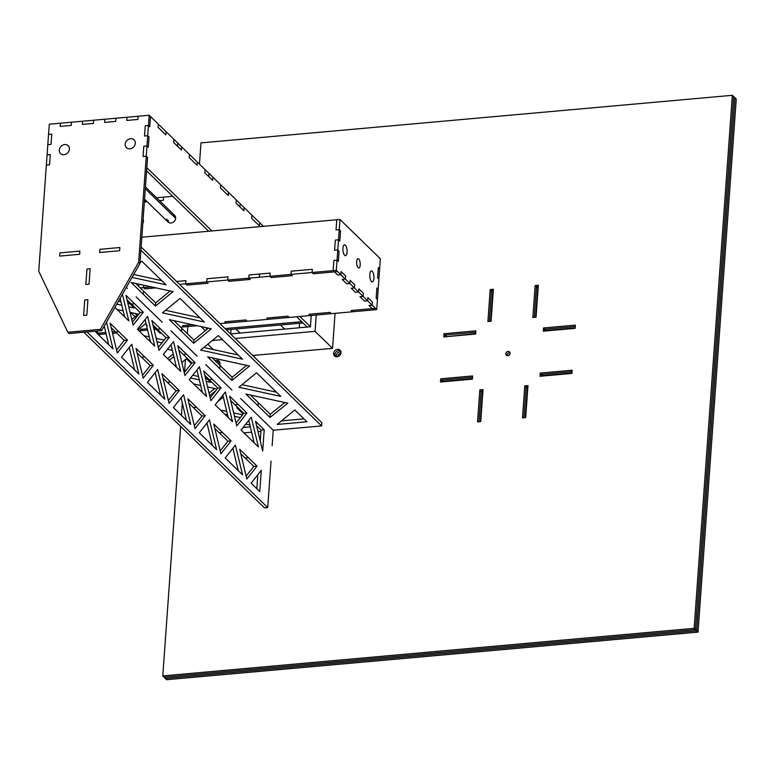 <?xml version="1.0" encoding="UTF-8"?>
<svg xmlns="http://www.w3.org/2000/svg" width="775" height="775" viewBox="0 0 775 775"><rect width="100%" height="100%" fill="white"/><g stroke="black" fill="none" stroke-linecap="round" stroke-linejoin="round"><path stroke-width="1.16" d="M158.052 127.303L158.284 124.107L166.083 131.692L165.86 134.889L158.052 127.303L165.86 134.889L166.083 131.692L158.284 124.107L158.052 127.303L158.284 124.107L150.486 116.521L149.749 126.751L148.451 125.492L149.749 126.751L150.486 116.521L149.188 115.262L150.486 116.521L149.749 126.751L148.451 125.492L149.188 115.262L138.086 116.25L137.863 119.447L126.771 120.445L126.993 117.248L126.771 120.445L137.863 119.447L138.086 116.25L126.993 117.248L138.086 116.25L137.863 119.447L126.771 120.445L126.993 117.248L115.901 118.236L115.669 121.433L104.577 122.431L104.809 119.234L104.577 122.431L115.669 121.433L115.901 118.236L104.809 119.234L115.901 118.236L115.669 121.433L104.577 122.431L104.809 119.234L93.668 120.232L93.436 123.428L82.344 124.417L82.576 121.22L82.344 124.417L93.436 123.428L93.668 120.232L82.576 121.22L93.668 120.232L93.436 123.428L82.344 124.417L82.576 121.22L71.474 122.218L71.252 125.414L60.15 126.402L60.382 123.206L60.15 126.402L71.252 125.414L71.474 122.218L60.382 123.206L71.474 122.218L71.252 125.414L60.15 126.402L60.382 123.206L49.29 124.203L48.554 134.433L51.741 134.153L51.005 144.382L47.818 144.673L47.091 154.903L50.278 154.622L49.542 164.852L46.355 165.143L49.542 164.852L50.278 154.622L47.091 154.903L47.818 144.673L51.005 144.382L51.741 134.153L48.554 134.433L49.29 124.203L60.382 123.206L60.15 126.402L71.252 125.414L71.474 122.218L82.576 121.22L82.344 124.417L93.436 123.428L93.668 120.232L104.809 119.234L104.577 122.431L115.669 121.433L115.901 118.236L126.993 117.248L126.771 120.445L137.863 119.447L138.086 116.25L149.188 115.262L148.451 125.492L145.264 125.773L148.451 125.492L147.715 135.722L149.023 136.991L148.287 147.221L146.988 145.962L148.287 147.221L149.023 136.991L147.715 135.722L144.528 136.013L145.264 125.773L144.528 136.013L147.715 135.722L146.988 145.962L147.715 135.722L149.023 136.991L148.287 147.221L146.988 145.962L143.792 146.243L146.988 145.962L146.252 156.192L143.065 156.482L143.792 146.243L143.065 156.482L146.252 156.192L138.648 262.27L100.382 329.346L67.832 332.262L38.75 271.211L46.355 165.143L38.75 271.211L67.832 332.262L100.382 329.346L101.68 330.615L139.946 263.539L147.55 157.461L146.252 156.192L147.55 157.461L139.946 263.539L138.648 262.27L146.252 156.192L147.55 157.461L146.814 167.691L211.866 230.94L146.814 167.691L147.55 157.461L146.252 156.192L143.065 156.482L146.252 156.192L146.988 145.962L143.792 146.243L146.988 145.962L148.287 147.221L149.023 136.991L147.715 135.722L144.528 136.013L147.715 135.722L148.451 125.492L145.264 125.773L148.451 125.492L149.749 126.751L150.486 116.521L158.284 124.107L158.052 127.303L165.86 134.889L158.052 127.303M173.891 139.277L173.658 142.474L173.891 139.277L177.785 143.065L177.553 146.262L173.658 142.474L177.553 146.262L177.785 143.065L181.689 146.862L181.457 150.059L177.553 146.262L181.457 150.059L181.689 146.862L177.785 143.065L166.083 131.692L165.86 134.889L166.083 131.692L173.891 139.277L173.658 142.474L173.891 139.277M189.487 154.438L189.255 157.645L189.487 154.438L197.286 162.023L197.053 165.22L189.255 157.645L197.053 165.22L197.286 162.023L189.487 154.438L181.689 146.862L181.457 150.059L173.658 142.474L181.457 150.059L181.689 146.862L189.487 154.438L189.255 157.645L189.487 154.438M205.084 169.609L204.862 172.806L205.084 169.609L208.988 173.406L208.756 176.603L204.862 172.806L208.756 176.603L208.988 173.406L212.883 177.194L212.66 180.391L208.756 176.603L212.66 180.391L212.883 177.194L197.286 162.023L197.053 165.22L189.255 157.645L197.053 165.22L197.286 162.023L205.084 169.609L204.862 172.806L205.084 169.609M220.691 184.779L220.458 187.976L220.691 184.779L228.489 192.365L228.257 195.562L220.458 187.976L228.257 195.562L228.489 192.365L212.883 177.194L212.66 180.391L204.862 172.806L212.66 180.391L212.883 177.194L220.691 184.779L220.458 187.976L220.691 184.779M236.288 199.95L236.055 203.147L236.288 199.95L240.192 203.738L239.959 206.935L236.055 203.147L239.959 206.935L240.192 203.738L244.086 207.535L243.854 210.732L239.959 206.935L243.854 210.732L244.086 207.535L240.192 203.738L228.489 192.365L228.257 195.562L220.458 187.976L228.257 195.562L228.489 192.365L236.288 199.95L236.055 203.147L236.288 199.95M251.885 215.121L251.662 218.318L251.885 215.121L259.683 222.696L259.46 225.903L251.662 218.318L259.46 225.903L259.683 222.696L244.086 207.535L243.854 210.732L236.055 203.147L243.854 210.732L244.086 207.535L251.885 215.121L251.662 218.318L251.885 215.121M135.305 143.288A5.473 4.66 134.2 0 1 131.866 148.257A5.473 4.66 134.2 0 1 126.432 147.667A5.473 4.66 134.2 0 1 125.192 144.198A5.473 4.66 134.2 0 1 128.64 139.229A5.473 4.66 134.2 0 1 134.065 139.82A5.473 4.66 134.2 0 1 135.305 143.288A5.473 4.66 -45.8 0 0 130.617 138.667A5.473 4.66 -45.8 0 0 125.192 144.198A5.473 4.66 -45.8 0 0 129.88 148.819A5.473 4.66 -45.8 0 0 135.305 143.288A5.473 4.66 -45.8 0 0 134.065 139.82A5.473 4.66 -45.8 0 0 128.64 139.229A5.473 4.66 -45.8 0 0 125.192 144.198A5.473 4.66 -45.8 0 0 126.432 147.667A5.473 4.66 -45.8 0 0 131.866 148.257A5.473 4.66 -45.8 0 0 135.305 143.288A5.473 4.66 134.2 0 1 129.88 148.819A5.473 4.66 134.2 0 1 125.192 144.198A5.473 4.66 134.2 0 1 130.617 138.667A5.473 4.66 134.2 0 1 135.305 143.288M69.421 149.188A5.473 4.66 134.2 0 1 65.972 154.157A5.473 4.66 134.2 0 1 60.537 153.566A5.473 4.66 134.2 0 1 59.297 150.098A5.473 4.66 134.2 0 1 62.746 145.128A5.473 4.66 134.2 0 1 68.181 145.719A5.473 4.66 134.2 0 1 69.421 149.188A5.473 4.66 -45.8 0 0 64.722 144.567A5.473 4.66 -45.8 0 0 59.297 150.098A5.473 4.66 -45.8 0 0 63.996 154.719A5.473 4.66 -45.8 0 0 69.421 149.188A5.473 4.66 -45.8 0 0 68.181 145.719A5.473 4.66 -45.8 0 0 62.746 145.128A5.473 4.66 -45.8 0 0 59.297 150.098A5.473 4.66 -45.8 0 0 60.537 153.566A5.473 4.66 -45.8 0 0 65.972 154.157A5.473 4.66 -45.8 0 0 69.421 149.188A5.473 4.66 134.2 0 1 63.996 154.719A5.473 4.66 134.2 0 1 59.297 150.098A5.473 4.66 134.2 0 1 64.722 144.567A5.473 4.66 134.2 0 1 69.421 149.188M99.646 252.514L99.878 249.318L119.854 247.525L119.621 250.722L99.646 252.514L119.621 250.722L119.854 247.525L99.878 249.318L99.646 252.514L99.878 249.318L119.854 247.525L119.621 250.722L119.854 247.525L99.878 249.318L99.646 252.514L119.621 250.722L99.646 252.514M59.685 256.089L59.917 252.892L79.893 251.1L79.66 254.297L59.685 256.089L79.66 254.297L79.893 251.1L59.917 252.892L59.685 256.089L59.917 252.892L79.893 251.1L79.66 254.297L59.685 256.089L79.66 254.297L79.893 251.1L59.917 252.892L59.685 256.089M90.142 268.741L89.028 284.222L85.841 284.502L86.955 269.032L90.142 268.741L86.955 269.032L85.841 284.502L89.028 284.222L90.142 268.741L89.028 284.222L85.841 284.502L89.028 284.222L90.142 268.741L86.955 269.032L90.142 268.741M87.924 299.702L86.81 315.183L83.622 315.464L84.737 299.983L87.924 299.702L84.737 299.983L83.622 315.464L86.81 315.183L87.924 299.702L86.81 315.183L83.622 315.464L86.81 315.183L87.924 299.702L84.737 299.983L87.924 299.702M69.13 333.531L101.68 330.615L69.13 333.531L67.832 332.262L69.13 333.531M139.946 263.539L101.68 330.615L100.382 329.346L138.648 262.27L139.946 263.539M230.979 330.315L230.718 333.909L230.979 330.315M299.847 316.481L310.426 326.769L299.847 316.481M307.239 327.06L296.66 316.772L307.239 327.06M208.678 231.231L146.591 170.858L208.678 231.231M143.065 156.482L143.792 146.243L143.065 156.482M144.528 136.013L145.264 125.773L144.528 136.013M259.46 225.903L251.662 218.318L259.46 225.903L259.683 222.696L259.46 225.903M263.423 226.329L259.683 222.696L263.423 226.329M205.627 327.563L207.235 329.123L205.627 327.563M205.346 330.673L201.142 326.585L205.346 330.673M46.355 165.143L49.542 164.852L46.355 165.143L47.091 154.903L50.278 154.622L49.542 164.852L50.278 154.622L47.091 154.903L46.355 165.143M47.818 144.673L51.005 144.382L47.818 144.673L48.554 134.433L51.741 134.153L51.005 144.382L51.741 134.153L48.554 134.433L47.818 144.673M200.987 142.881L199.456 164.135L200.987 142.881L732.346 95.306L733.654 96.565L695.446 629.591L164.077 677.166L162.779 675.907L164.077 677.166L695.446 629.591L694.138 628.322L695.446 629.591L733.654 96.565L732.346 95.306L200.987 142.881M187.821 326.517L187.308 333.647L187.821 326.517M185.448 359.542L184.537 372.262L185.448 359.542M182.328 403.087L181.447 415.429L182.328 403.087M180.662 426.376L162.779 675.907L694.138 628.322L732.346 95.306L694.138 628.322L162.779 675.907L180.662 426.376M505.804 353.758A2.296 1.957 134.2 0 1 510.057 353.371A2.296 1.957 134.2 0 1 505.804 353.758L507.112 355.018L505.804 353.758A2.296 1.957 -45.8 0 0 510.057 353.371A2.296 1.957 -45.8 0 0 505.804 353.758M510.008 352.732A2.296 1.957 -45.8 0 0 507.16 355.657A2.296 1.957 134.2 0 1 510.008 352.732A2.296 1.957 -45.8 0 0 507.112 355.018A2.296 1.957 134.2 0 1 510.008 352.732M493.375 289.259L491.088 321.247L487.901 321.528L490.188 289.55L493.375 289.259L490.188 289.55L491.486 290.809L490.188 289.55L487.901 321.528L491.088 321.247L493.375 289.259M493.278 290.654L491.486 290.809L489.296 321.402L491.486 290.809L493.278 290.654L491.486 290.809L492.793 292.078L490.701 321.276L492.793 292.078L491.486 290.809L493.278 290.654M538.238 286.624L536.445 286.789L535.147 285.52L538.334 285.239L536.038 317.217L532.851 317.498L535.147 285.52L536.445 286.789L534.256 317.382L536.445 286.789L538.238 286.624M445.257 334.974L445.121 336.786L445.257 334.974L443.949 333.715L445.257 334.974L475.734 332.252L445.257 334.974L475.734 332.252L445.257 334.974L446.555 336.243L445.257 334.974L445.121 336.786L445.257 334.974M443.726 336.912L443.949 333.715L475.84 330.857L475.608 334.054L443.726 336.912L475.608 334.054L475.84 330.857L443.949 333.715L443.726 336.912M472.508 377.338L442.021 380.07L440.723 378.81L472.605 375.952L472.372 379.149L440.491 382.007L440.723 378.81L442.021 380.07L441.895 381.881L442.021 380.07L472.508 377.338M480.723 421.61L477.536 421.891L479.832 389.912L481.13 391.172L478.931 421.765L481.13 391.172L479.832 389.912L483.019 389.631L480.723 421.61L483.019 389.631L479.832 389.912L477.536 421.891L480.723 421.61M482.912 391.017L481.13 391.172L482.912 391.017M526.08 387.151L523.89 417.744L526.08 387.151L524.782 385.892L526.08 387.151L527.872 386.987L526.08 387.151L527.872 386.987L526.08 387.151L527.378 388.411L526.08 387.151L523.89 417.744L526.08 387.151M522.486 417.87L524.782 385.892L527.969 385.601L525.683 417.58L522.486 417.87L525.683 417.58L527.969 385.601L524.782 385.892L522.486 417.87M572.144 370.218L571.911 373.414L540.03 376.272L540.262 373.075L572.144 370.218L540.262 373.075L541.56 374.335L540.262 373.075L540.03 376.272L571.911 373.414L572.144 370.218M572.047 371.603L541.56 374.335L541.434 376.146L541.56 374.335L572.047 371.603L541.56 374.335L542.829 376.02L541.56 374.335L572.047 371.603M575.147 328.319L543.265 331.177L543.498 327.98L544.796 329.239L544.66 331.051L544.796 329.239L543.498 327.98L575.379 325.122L575.147 328.319L575.379 325.122L543.498 327.98L543.265 331.177L575.147 328.319M575.273 326.517L544.796 329.239L575.273 326.517M335.062 313.332L332.552 348.343L252.718 355.493L332.552 348.343L335.062 313.332M281.645 429.476L273.255 430.232L272.141 445.712L273.255 430.232L321.606 425.901L281.645 429.476M271.037 461.193L269.923 476.673L271.037 461.193M321.838 422.695L321.606 425.901L321.838 422.695L141.137 247.002L321.838 422.695M268.818 492.144L267.704 507.625L264.517 507.916L267.704 507.625L269.923 476.673L268.818 492.144M335.275 356.471A4.03 3.429 134.2 0 1 334.916 354.65A4.03 3.429 134.2 0 1 340.69 350.901A4.03 3.429 -45.8 0 0 334.916 354.65L333.618 353.381A4.03 3.429 -45.8 0 0 337.067 356.781A4.03 3.429 -45.8 0 0 341.058 352.722A4.03 3.429 -45.8 0 0 337.6 349.322A4.03 3.429 -45.8 0 0 333.618 353.381A4.03 3.429 134.2 0 1 336.147 349.738A4.03 3.429 134.2 0 1 340.138 350.164A4.03 3.429 134.2 0 1 341.058 352.722A4.03 3.429 134.2 0 1 338.52 356.364A4.03 3.429 134.2 0 1 334.529 355.938A4.03 3.429 134.2 0 1 333.618 353.381L334.916 354.65A4.03 3.429 -45.8 0 0 335.275 356.471A4.03 3.429 134.2 0 1 334.916 354.65A4.03 3.429 -45.8 0 0 335.275 356.471M216.438 361.973A4.03 3.429 134.2 0 1 219.635 361.896A4.03 3.429 -45.8 0 0 216.438 361.973A4.03 3.429 134.2 0 1 219.635 361.896A4.03 3.429 -45.8 0 0 216.438 361.973M532.851 317.498L536.038 317.217L538.334 285.239L535.147 285.52L532.851 317.498M440.491 382.007L472.372 379.149L472.605 375.952L440.723 378.81L440.491 382.007M219.645 365.093A4.03 3.429 -45.8 0 0 219.993 363.717A4.03 3.429 -45.8 0 0 215.14 360.714A4.03 3.429 134.2 0 1 219.083 361.16A4.03 3.429 134.2 0 1 219.993 363.717A4.03 3.429 134.2 0 1 219.645 365.093M303.025 322.962L301.727 321.693L303.025 322.962L226.319 329.83L303.025 322.962M225.021 328.561L301.727 321.693L225.021 328.561M145.438 186.959L174.598 215.314A4.679 3.982 134.2 0 1 175.654 218.279A4.679 3.982 134.2 0 1 172.709 222.522A4.679 3.982 134.2 0 1 168.068 222.028A4.679 3.982 134.2 0 1 167.003 219.054A4.679 3.982 -45.8 0 0 171.023 223.006A4.679 3.982 -45.8 0 0 175.654 218.279L145.303 188.771L175.654 218.279A4.679 3.982 -45.8 0 0 171.595 214.336M299.286 327.777L299.605 323.262L299.286 327.777M284.628 329.084L280.414 324.987L284.628 329.084M235.871 328.968L240.095 333.076L235.871 328.968M145.283 201.946L145.429 200.008L145.283 201.946L147.231 201.771L145.283 201.946L145.429 200.008L145.283 201.946L147.231 201.771L145.283 201.946M156.54 197.761L163.583 197.131L163.351 200.328L159.534 200.667L163.351 200.328L163.583 197.131L156.54 197.761M163.351 200.328L159.534 200.667L163.351 200.328L163.583 197.131L163.351 200.328M172.767 196.307L163.583 197.131L172.767 196.307M168.805 222.57A4.679 3.982 134.2 0 1 168.301 220.323A4.679 3.982 -45.8 0 0 168.805 222.57M172.893 215.595A4.679 3.982 134.2 0 1 175.16 216.031M143.443 221.166A5.473 4.66 -45.8 0 0 143.133 219.083A5.473 4.66 134.2 0 1 143.443 221.166A5.473 4.66 134.2 0 1 142.833 223.336A5.473 4.66 -45.8 0 0 143.443 221.166M379.634 268.915L378.326 267.646L379.634 268.915L378.897 279.087L377.599 277.818L378.326 267.646L377.599 277.818L378.897 279.087L380.36 258.743L339.973 219.47L339.247 229.642L336.05 229.933L336.786 219.761L141.835 237.218L336.786 219.761L336.05 229.933L339.247 229.642L340.545 230.911L339.247 229.642L338.51 239.814L339.247 229.642L336.05 229.933L336.786 219.761L339.973 219.47L336.786 219.761L336.05 229.933L339.247 229.642L340.545 230.911L339.808 241.083L338.51 239.814L339.808 241.083L340.545 230.911L339.808 241.083L338.51 239.814L335.323 240.105L338.51 239.814L335.323 240.105L334.597 250.277L335.323 240.105L338.51 239.814L337.784 249.986L334.597 250.277L337.784 249.986L339.082 251.255L337.784 249.986L337.057 260.158L337.784 249.986L334.597 250.277L335.323 240.105L334.597 250.277L337.784 249.986L339.082 251.255L338.355 261.427L337.057 260.158L338.355 261.427L339.082 251.255L338.355 261.427L337.057 260.158L333.87 260.448L337.057 260.158L333.87 260.448L333.134 270.62L333.87 260.448L337.057 260.158L336.321 270.33L333.134 270.62L334.442 271.88L333.134 270.62L312.063 272.509L333.134 270.62L333.87 260.448L333.134 270.62L336.321 270.33L337.629 271.599L313.362 273.769L312.063 272.509L313.362 273.769L334.442 271.88L333.134 270.62L334.442 271.88L337.629 271.599L340.845 274.738L337.658 275.018L334.442 271.88L337.658 275.018L340.845 274.738L341.077 271.531L345.602 275.929L345.369 279.136L342.182 279.417L345.369 279.136L349.893 283.534L346.706 283.815L342.182 279.417L346.706 283.815L349.893 283.534L350.126 280.337L354.65 284.735L354.417 287.932L351.23 288.213L354.417 287.932L358.612 292.01L355.425 292.291L351.23 288.213L355.425 292.291L358.612 292.01L358.844 288.813L363.368 293.212L363.136 296.408L359.949 296.689L363.136 296.408L367.66 300.807L364.473 301.088L359.949 296.689L364.473 301.088L367.66 300.807L367.892 297.61L372.417 302.008L372.184 305.205L368.997 305.486L372.184 305.205L375.41 308.343L372.223 308.624L373.521 309.893L372.223 308.624L351.153 310.513L372.223 308.624L368.997 305.486L372.223 308.624L375.41 308.343L376.708 309.603L352.451 311.773L351.153 310.513L352.451 311.773L373.521 309.893L372.223 308.624L373.521 309.893L376.708 309.603L377.444 299.431L376.146 298.172L376.873 288L378.171 289.259L376.873 288L376.146 298.172L377.444 299.431L378.171 289.259L377.444 299.431L376.146 298.172L376.873 288L378.171 289.259L378.897 279.087L377.599 277.818L378.326 267.646L379.634 268.915L378.326 267.646L377.599 277.818L378.897 279.087L378.171 289.259L376.873 288L376.146 298.172L377.444 299.431L376.708 309.603L372.184 305.205L372.417 302.008L367.892 297.61L367.66 300.807L363.136 296.408L363.368 293.212L358.844 288.813L358.612 292.01L354.417 287.932L354.65 284.735L350.126 280.337L349.893 283.534L345.369 279.136L345.602 275.929L341.077 271.531L340.845 274.738L336.321 270.33L337.057 260.158L338.355 261.427L339.082 251.255L337.784 249.986L338.51 239.814L339.808 241.083L340.545 230.911L339.247 229.642L339.973 219.47L380.36 258.743L379.634 268.915M331.38 313.662L330.073 312.403L331.38 313.662L310.3 315.551L309.002 314.282L330.073 312.403L309.002 314.282L310.3 315.551L352.451 311.773L351.153 310.513L372.223 308.624L368.997 305.486L372.184 305.205L372.417 302.008L372.184 305.205L367.66 300.807L367.892 297.61L372.417 302.008L367.892 297.61L367.66 300.807L364.473 301.088L359.949 296.689L363.136 296.408L363.368 293.212L363.136 296.408L358.612 292.01L358.844 288.813L363.368 293.212L358.844 288.813L358.612 292.01L355.425 292.291L351.23 288.213L354.417 287.932L354.65 284.735L354.417 287.932L349.893 283.534L350.126 280.337L354.65 284.735L350.126 280.337L349.893 283.534L346.706 283.815L342.182 279.417L345.369 279.136L345.602 275.929L345.369 279.136L340.845 274.738L341.077 271.531L345.602 275.929L341.077 271.531L340.845 274.738L337.658 275.018L334.442 271.88L313.362 273.769L312.063 272.509L312.296 269.312L312.063 272.509L312.296 269.312L291.216 271.192L312.296 269.312L312.063 272.509L290.993 274.389L291.216 271.192L290.993 274.389L292.291 275.658L290.993 274.389L269.913 276.278L290.993 274.389L291.216 271.192L312.296 269.312L291.216 271.192L290.993 274.389L292.291 275.658L271.211 277.547L269.913 276.278L271.211 277.547L292.291 275.658L271.211 277.547L269.913 276.278L270.146 273.081L269.913 276.278L270.146 273.081L259.606 274.021L270.146 273.081L269.913 276.278L259.383 277.227L259.606 274.021L249.075 274.97L270.146 273.081L259.606 274.021L259.383 277.227L248.843 278.167L249.075 274.97L248.843 278.167L250.141 279.426L248.843 278.167L227.773 280.056L248.843 278.167L249.075 274.97L259.606 274.021L249.075 274.97L248.843 278.167L250.141 279.426L229.071 281.315L227.773 280.056L229.071 281.315L250.141 279.426L229.071 281.315L227.773 280.056L228.005 276.859L227.773 280.056L228.005 276.859L206.925 278.738L228.005 276.859L227.773 280.056L206.731 281.935L206.925 278.738L206.731 281.935L208.029 283.204L206.731 281.935L185.661 283.824L206.731 281.935L206.964 278.738L228.005 276.859L206.964 278.738L206.731 281.935L208.029 283.204L186.959 285.084L185.661 283.824L186.959 285.084L208.029 283.204L186.959 285.084L185.661 283.824L185.884 280.627L185.661 283.824L185.884 280.627L176.574 281.461L185.884 280.627L185.661 283.824L179.568 284.367L185.661 283.824L186.959 285.084L208.029 283.204L206.731 281.935L227.773 280.056L229.071 281.315L250.141 279.426L248.843 278.167L269.913 276.278L271.211 277.547L292.291 275.658L290.993 274.389L312.063 272.509L313.362 273.769L334.442 271.88L337.658 275.018L340.845 274.738L345.369 279.136L342.182 279.417L346.706 283.815L349.893 283.534L354.417 287.932L351.23 288.213L355.425 292.291L358.612 292.01L363.136 296.408L359.949 296.689L364.473 301.088L367.66 300.807L372.184 305.205L368.997 305.486L372.223 308.624L351.153 310.513L352.451 311.773L331.38 313.662L330.073 312.403L331.38 313.662M289.23 317.44L287.932 316.171L289.23 317.44L268.16 319.319L266.862 318.06L287.932 316.171L266.862 318.06L268.16 319.319L289.23 317.44L310.3 315.551L309.002 314.282L330.073 312.403L309.002 314.282L310.3 315.551L289.23 317.44L287.932 316.171L289.23 317.44M247.118 321.208L245.82 319.939L247.118 321.208L226.048 323.097L224.75 321.828L245.82 319.939L224.75 321.828L226.048 323.097L268.16 319.319L266.862 318.06L287.932 316.171L266.862 318.06L268.16 319.319L247.118 321.208L245.82 319.939L247.118 321.208M197.034 325.694L183.898 326.866L182.6 325.607L192.549 324.715L182.6 325.607L183.898 326.866L197.034 325.694M156.153 329.356L154.051 329.54L156.153 329.356M147.638 330.111L141.757 330.644L140.449 329.375L147.318 328.765L140.449 329.375L141.757 330.644L147.638 330.111M153.721 328.193L154.855 328.087L153.721 328.193M116.541 332.901L112.52 333.26L116.541 332.901M106.107 333.831L99.607 334.412L98.309 333.153L105.788 332.485L98.309 333.153L99.607 334.412L106.107 333.831M112.191 331.903L115.242 331.632L112.191 331.903M155.891 287.874L144.809 288.862L143.511 287.603L151.396 286.895L143.511 287.603L144.809 288.862L155.891 287.874L144.809 288.862L143.511 287.603L143.685 285.21L143.511 287.603L143.685 285.21L143.511 287.603L140.246 287.893L143.511 287.603L144.809 288.862L155.891 287.874M137.252 284.977L141.069 284.638L137.252 284.977M344.633 255.333A5.473 2.044 84.9 0 0 347.064 252.262A5.473 2.044 84.9 0 0 345.359 245.181A5.473 2.044 84.9 0 0 342.928 248.242A5.473 2.044 84.9 0 0 344.633 255.333A5.473 2.044 -95.1 0 1 342.899 249.318A5.473 2.044 -95.1 0 1 344.507 244.793A5.473 2.044 -95.1 0 1 345.359 245.181A5.473 2.044 -95.1 0 1 347.093 251.187A5.473 2.044 -95.1 0 1 345.485 255.711A5.473 2.044 -95.1 0 1 344.633 255.333A5.473 2.044 84.9 0 0 345.485 255.711A5.473 2.044 84.9 0 0 347.093 251.187A5.473 2.044 84.9 0 0 345.359 245.181A5.473 2.044 84.9 0 0 344.507 244.793A5.473 2.044 84.9 0 0 342.899 249.318A5.473 2.044 84.9 0 0 344.633 255.333A5.473 2.044 -95.1 0 1 342.928 248.242A5.473 2.044 -95.1 0 1 345.359 245.181A5.473 2.044 -95.1 0 1 347.064 252.262A5.473 2.044 -95.1 0 1 344.633 255.333M358.738 258.976A4.679 1.744 84.9 0 0 356.665 261.601A4.679 1.744 84.9 0 0 358.118 267.656A4.679 1.744 84.9 0 0 360.191 265.031A4.679 1.744 84.9 0 0 358.738 258.976A4.679 1.744 -95.1 0 1 360.22 264.11A4.679 1.744 -95.1 0 1 358.844 267.976A4.679 1.744 -95.1 0 1 358.118 267.656A4.679 1.744 -95.1 0 1 356.636 262.522A4.679 1.744 -95.1 0 1 358.011 258.656A4.679 1.744 -95.1 0 1 358.738 258.976A4.679 1.744 84.9 0 0 358.011 258.656A4.679 1.744 84.9 0 0 356.636 262.522A4.679 1.744 84.9 0 0 358.118 267.656A4.679 1.744 84.9 0 0 358.844 267.976A4.679 1.744 84.9 0 0 360.22 264.11A4.679 1.744 84.9 0 0 358.738 258.976A4.679 1.744 -95.1 0 1 360.191 265.031A4.679 1.744 -95.1 0 1 358.118 267.656A4.679 1.744 -95.1 0 1 356.665 261.601A4.679 1.744 -95.1 0 1 358.738 258.976M372.223 271.298A5.473 2.044 84.9 0 0 369.801 274.369A5.473 2.044 84.9 0 0 371.496 281.451A5.473 2.044 84.9 0 0 373.928 278.38A5.473 2.044 84.9 0 0 372.223 271.298A5.473 2.044 -95.1 0 1 373.957 277.305A5.473 2.044 -95.1 0 1 372.349 281.829A5.473 2.044 -95.1 0 1 371.496 281.451A5.473 2.044 -95.1 0 1 369.772 275.445A5.473 2.044 -95.1 0 1 371.37 270.921A5.473 2.044 -95.1 0 1 372.223 271.298A5.473 2.044 84.9 0 0 371.37 270.921A5.473 2.044 84.9 0 0 369.772 275.445A5.473 2.044 84.9 0 0 371.496 281.451A5.473 2.044 84.9 0 0 372.349 281.829A5.473 2.044 84.9 0 0 373.957 277.305A5.473 2.044 84.9 0 0 372.223 271.298A5.473 2.044 -95.1 0 1 373.928 278.38A5.473 2.044 -95.1 0 1 371.496 281.451A5.473 2.044 -95.1 0 1 369.801 274.369A5.473 2.044 -95.1 0 1 372.223 271.298M98.251 334.538L99.607 334.412L98.251 334.538M98.309 333.153L99.607 334.412L98.309 333.153L96.953 333.269L98.309 333.153L96.274 331.177L98.309 333.153L105.788 332.485L98.338 333.143L96.294 331.157L98.338 333.143M176.574 281.461L185.884 280.627L176.574 281.461M139.064 330.886L141.757 330.644L140.449 329.375L147.318 328.765L140.449 329.375L141.757 330.644L139.064 330.886M180.633 327.157L183.898 326.866L182.6 325.607L192.549 324.715L182.6 325.607L183.898 326.866L180.633 327.157M219.955 323.64L226.048 323.097L224.75 321.828L245.82 319.939L224.75 321.828L226.048 323.097L219.955 323.64M119.515 299.353L120.377 299.276L119.515 299.353M130.578 312.422L135.102 316.82M136.943 315.231L135.121 313.458L136.943 315.231M146.514 325.413L147.337 325.335M146.233 324.26L145.613 323.659L146.233 324.26M135.053 316.781L130.636 312.48M273.255 430.232L266.755 423.906L273.255 430.232M264.517 507.916L267.704 507.625L264.517 507.916L83.816 332.213L87.003 331.933L267.704 507.625L87.003 331.933L83.816 332.213L264.517 507.916M83.622 315.464L84.737 299.983L83.622 315.464M85.841 284.502L86.955 269.032L85.841 284.502M136.1 296.873L153.518 313.807L136.1 296.873M170.936 330.751L188.364 347.684L170.936 330.751M205.782 364.628L223.2 381.562L205.782 364.628M240.618 398.495L258.046 415.439L240.618 398.495M128.824 320.937L114.923 307.404L128.824 320.937L122.421 294.248L128.824 320.937M124.581 316.801L120.135 298.268L124.581 316.801M132.428 322.226L140.12 312.499L143.317 312.209L133.116 325.103L125.976 295.353L143.317 312.209L140.12 312.499L131.459 304.071L134.647 303.781L131.459 304.071L127.042 299.77L140.12 312.499L132.428 322.226M137.407 329.278L147.599 316.384L154.738 346.125L137.407 329.278L154.738 346.125L147.599 316.384L137.407 329.278M150.495 341.998L145.099 319.542L150.495 341.998M158.342 347.423L166.034 337.687L169.231 337.406L159.03 350.3L151.89 320.55L169.231 337.406L166.034 337.687L157.373 329.268L160.561 328.978L157.373 329.268L152.956 324.967L166.034 337.687L158.342 347.423M180.653 371.322L163.322 354.466L173.513 341.581L180.653 371.322L173.513 341.581L163.322 354.466L180.653 371.322M176.409 367.195L171.013 344.739L176.409 367.195M184.256 372.62L191.948 362.884L195.135 362.603L184.944 375.497L177.804 345.747L195.135 362.603L191.948 362.884L183.287 354.456L186.475 354.175L183.287 354.456L178.87 350.164L191.948 362.884L184.256 372.62M189.236 379.663L199.427 366.769L206.567 396.519L189.236 379.663L206.567 396.519L199.427 366.769L189.236 379.663M202.323 392.392L196.928 369.937L202.323 392.392M210.17 397.817L217.862 388.081L221.049 387.8L210.858 400.694L203.718 370.944L221.049 387.8L217.862 388.081L209.202 379.653L212.389 379.372L209.202 379.653L204.774 375.362L217.862 388.081L210.17 397.817M215.15 404.86L225.341 391.966L232.481 421.716L215.15 404.86L232.481 421.716L225.341 391.966L215.15 404.86M228.237 417.589L222.842 395.124L228.237 417.589M236.084 423.014L243.776 413.278L246.963 412.998L236.772 425.892L229.632 396.141L246.963 412.998L243.776 413.278L235.116 404.85L238.303 404.569L235.116 404.85L230.688 400.559L243.776 413.278L236.084 423.014M241.064 430.057L251.255 417.163L258.395 446.913L241.064 430.057L258.395 446.913L251.255 417.163L241.064 430.057M254.152 442.787L248.756 420.321L254.152 442.787M261.03 430.048L264.217 429.767L262.686 451.079L255.547 421.338L264.217 429.767L261.03 430.048L256.603 425.746L261.03 430.048L260.245 440.917L261.03 430.048M261.311 470.27L259.78 491.592L251.11 483.164L261.311 470.27L251.11 483.164L259.78 491.592L261.311 470.27M256.816 488.715L257.823 474.678L256.816 488.715M246.13 476.121L253.832 466.385L257.019 466.104L246.828 478.998L239.688 449.248L257.019 466.104L253.832 466.385L245.162 457.957L248.349 457.676L245.162 457.957L240.744 453.666L253.832 466.385L246.13 476.121M225.205 457.967L235.397 445.073L242.536 474.823L225.205 457.967L242.536 474.823L235.397 445.073L225.205 457.967M238.283 470.696L232.897 448.231L238.283 470.696M220.226 450.924L227.918 441.188L231.105 440.907L220.914 453.801L213.774 424.051L231.105 440.907L227.918 441.188L219.248 432.76L222.435 432.479L219.248 432.76L214.83 428.468L227.918 441.188L220.226 450.924M199.291 432.77L209.483 419.876L216.622 449.626L199.291 432.77L216.622 449.626L209.483 419.876L199.291 432.77M212.369 445.499L206.983 423.043L212.369 445.499M194.312 425.727L202.004 415.991L205.191 415.71L195 428.604L187.86 398.854L205.191 415.71L202.004 415.991L193.333 407.563L196.53 407.282L193.333 407.563L188.916 403.271L202.004 415.991L194.312 425.727M173.377 407.582L183.568 394.688L190.708 424.429L173.377 407.582L190.708 424.429L183.568 394.688L173.377 407.582M186.455 420.302L181.069 397.846L186.455 420.302M168.398 400.53L176.09 390.794L179.277 390.513L169.086 403.407L161.946 373.657L179.277 390.513L176.09 390.794L167.419 382.375L170.616 382.085L167.419 382.375L163.002 378.074L176.09 390.794L168.398 400.53M147.463 382.385L157.654 369.491L164.794 399.232L147.463 382.385L164.794 399.232L157.654 369.491L147.463 382.385M160.551 395.105L155.155 372.649L160.551 395.105M142.484 375.332L150.176 365.606L153.363 365.316L143.172 378.21L136.032 348.459L153.363 365.316L150.176 365.606L141.515 357.178L144.702 356.887L141.515 357.178L137.088 352.877L150.176 365.606L142.484 375.332M121.549 357.188L131.74 344.294L138.88 374.044L121.549 357.188L138.88 374.044L131.74 344.294L121.549 357.188M134.637 369.907L129.241 347.452L134.637 369.907M116.57 350.145L124.262 340.409L127.449 340.118L117.258 353.012L110.118 323.272L127.449 340.118L124.262 340.409L115.601 331.981L118.788 331.69L115.601 331.981L111.174 327.68L124.262 340.409L116.57 350.145M95.635 331.991L96.342 331.09L95.635 331.991L104.296 340.419L95.635 331.991M112.966 348.847L104.296 340.419L112.966 348.847L106.543 322.08L112.966 348.847M108.723 344.71L104.257 326.101L108.723 344.71M133.116 325.103L143.317 312.209L125.976 295.353L133.116 325.103M159.03 350.3L169.231 337.406L151.89 320.55L159.03 350.3M184.944 375.497L195.135 362.603L177.804 345.747L184.944 375.497M210.858 400.694L221.049 387.8L203.718 370.944L210.858 400.694M236.772 425.892L246.963 412.998L229.632 396.141L236.772 425.892M262.686 451.079L264.217 429.767L255.547 421.338L262.686 451.079M246.828 478.998L257.019 466.104L239.688 449.248L246.828 478.998M220.914 453.801L231.105 440.907L213.774 424.051L220.914 453.801M195 428.604L205.191 415.71L187.86 398.854L195 428.604M169.086 403.407L179.277 390.513L161.946 373.657L169.086 403.407M143.172 378.21L153.363 365.316L136.032 348.459L143.172 378.21M117.258 353.012L127.449 340.118L110.118 323.272L117.258 353.012M243.931 432.857L251.604 432.169L243.931 432.857M258.007 431.588L260.933 431.326L258.007 431.588M321.606 425.901L140.905 250.199L141.137 247.002L140.905 250.199L321.606 425.901M126.344 287.38L127.391 288.407L126.344 287.38M153.518 313.807L162.227 322.274L153.518 313.807M188.364 347.684L197.073 356.151L188.364 347.684M223.2 381.562L231.909 390.028L223.2 381.562M258.046 415.439L266.755 423.906L258.046 415.439M129.871 303.79L127.904 303.364L129.871 303.79M120.997 301.853L118.41 301.291L120.997 301.853M138.27 314.146L131.769 319.474L138.27 314.146M164.126 340.109L156.172 338.375L164.126 340.109M149.265 336.873L144.053 335.73L149.265 336.873M173.242 354.01L167.613 358.641L173.242 354.01M206.363 378.171L205.404 377.958L206.363 378.171M198.497 376.456L192.762 375.207L198.497 376.456M214.762 388.517L209.056 393.196L214.762 388.517M242.575 414.809L233.653 412.891L242.575 414.809M226.746 411.399L220.487 410.052L226.746 411.399M161.752 280.627L133.688 274.505L161.752 280.627M155.659 302.88L135.703 283.466L143.53 291.08L143.297 294.277L155.426 306.077L173.057 291.613L131.159 282.478L143.297 294.277L131.159 282.478L173.057 291.613L155.426 306.077L155.659 302.88L170.151 290.983L155.659 302.88L155.426 306.077L143.297 294.277L143.53 291.08L155.659 302.88M200.008 317.818L165.55 310.3L200.008 317.818M193.905 340.06L173.949 320.656L181.776 328.271L181.544 331.468L193.672 343.267L211.304 328.803L169.405 319.668L181.544 331.468L169.405 319.668L211.304 328.803L193.672 343.267L193.905 340.06L208.398 328.174L193.905 340.06L193.672 343.267L181.544 331.468L181.776 328.271L193.905 340.06M238.254 355.008L203.796 347.491L238.254 355.008M232.151 377.251L212.195 357.847L220.023 365.451L219.79 368.658L231.928 380.448L249.55 365.994L207.661 356.858L219.79 368.658L207.661 356.858L249.55 365.994L231.928 380.448L232.151 377.251L246.653 365.354L232.151 377.251L231.928 380.448L219.79 368.658L220.023 365.451L232.151 377.251M276.501 392.198L242.042 384.681L276.501 392.198M270.233 414.276L250.441 395.037L258.269 402.642L258.036 405.838L270.01 417.483L287.796 403.174L245.907 394.049L258.036 405.838L245.907 394.049L287.796 403.174L270.01 417.483L270.233 414.276L284.842 402.535L270.233 414.276L270.01 417.483L258.036 405.838L258.269 402.642L270.233 414.276M303.926 418.858L281.509 420.873L303.926 418.858M134.172 307.975L127.439 301.427L134.172 307.975L128.718 306.793L134.172 307.975M116.763 304.178L121.82 305.282L116.763 304.178M132.37 321.993L133.068 321.422L132.37 321.993M138.744 314.243L130.055 312.354L138.744 314.243M123.148 310.843L117.093 309.525L123.148 310.843M160.289 333.366L153.353 326.624L160.289 333.366M148.354 339.915L150.088 340.293L148.354 339.915M156.996 341.804L161.936 342.879L156.996 341.804M146.01 323.33L138.028 329.879L146.01 323.33M169.289 360.268L173.852 356.529L169.289 360.268M172.379 350.426L167.381 349.341L172.379 350.426M191.386 363.601L186.407 358.757L181.825 362.516L186.407 358.757L191.386 363.601M210.674 382.356L205.172 377.008L210.674 382.356L206.227 381.387L210.674 382.356M190.572 377.977L199.32 379.876L190.572 377.977M209.667 395.715L215.838 390.648L209.667 395.715M217.116 389.031L207.564 386.948L217.116 389.031M200.657 385.446L193.595 383.906L200.657 385.446M236.782 407.747L243.214 413.995L236.782 407.747M224.779 414.228L227.569 414.828L224.779 414.228M234.476 416.311L240.376 417.58L234.476 416.311M223.307 397.052L217.659 401.683L223.307 397.052M243.098 427.49L250.325 426.841L243.098 427.49M249.889 425.029L245.752 424.128L249.889 425.029M236.753 422.162L235.833 421.958L236.753 422.162M132.041 277.402L166.063 284.812L141.796 261.223L140.004 262.686L141.796 261.223L166.063 284.812L132.041 277.402M162.421 312.868L204.309 322.003L180.042 298.414L162.421 312.868L180.042 298.414L204.309 322.003L162.421 312.868M200.667 350.058L242.556 359.193L218.288 335.594L200.667 350.058L218.288 335.594L242.556 359.193L200.667 350.058M238.913 387.248L280.802 396.383L256.535 372.785L238.913 387.248L256.535 372.785L280.802 396.383L238.913 387.248M277.159 424.438L306.919 421.774L294.781 409.975L277.159 424.438L294.781 409.975L306.919 421.774L277.159 424.438M734.952 97.834L733.654 96.565L734.952 97.834L696.744 630.85L695.446 629.591L733.654 96.565L695.446 629.591L696.744 630.85L165.375 678.435L164.077 677.166L695.446 629.591L164.077 677.166L165.375 678.435L696.744 630.85L734.952 97.834L736.25 99.093L734.952 97.834L696.744 630.85L734.952 97.834M509.834 354.204A2.296 1.957 -45.8 0 0 508.632 355.454A2.296 1.957 134.2 0 1 509.834 354.204A2.296 1.957 -45.8 0 0 508.632 355.454A2.296 1.957 134.2 0 1 509.834 354.204M507.799 355.696L507.112 355.018L507.799 355.696M507.16 355.657A2.296 1.957 134.2 0 1 507.112 355.018A2.296 1.957 -45.8 0 0 507.16 355.657M538.131 288.019L536.445 286.789L537.743 288.048L535.651 317.256L538.131 288.019M534.256 317.382L536.445 286.789L534.256 317.382M489.296 321.402L491.486 290.809L489.296 321.402M475.637 333.637L446.526 336.66L475.637 333.637M472.401 378.733L443.319 381.339L442.021 380.07L443.29 381.755L472.401 378.733M441.895 381.881L442.021 380.07L441.895 381.881M482.815 392.402L481.13 391.172L482.428 392.441L480.335 421.639L482.815 392.402M478.931 421.765L481.13 391.172L478.931 421.765M527.775 388.382L525.285 417.618L527.775 388.382M541.434 376.146L541.56 374.335L541.434 376.146M571.94 372.998L542.858 375.604L571.94 372.998M546.094 330.508L544.796 329.239L546.065 330.925L575.176 327.903L546.094 330.508M544.66 331.051L544.796 329.239L544.66 331.051M698.042 632.119L696.744 630.85L698.042 632.119L166.673 679.694L165.375 678.435L696.744 630.85L165.375 678.435L166.673 679.694L698.042 632.119L736.25 99.093L698.042 632.119M535.651 317.256L537.743 288.048L535.651 317.256M490.701 321.276L492.793 292.078L490.701 321.276M480.335 421.639L482.428 392.441L480.335 421.639M525.285 417.618L527.378 388.411L525.285 417.618M219.044 364.502A4.03 3.429 134.2 0 1 219.935 364.192A4.03 3.429 -45.8 0 0 219.044 364.502A4.03 3.429 134.2 0 1 219.935 364.192M337.58 356.703A4.03 3.429 134.2 0 1 340.99 353.197A4.03 3.429 -45.8 0 0 337.58 356.703A4.03 3.429 134.2 0 1 340.99 353.197M219.955 362.865A4.03 3.429 -45.8 0 0 217.746 363.243A4.03 3.429 134.2 0 1 219.955 362.865A4.03 3.429 -45.8 0 0 217.746 363.243A4.03 3.429 134.2 0 1 219.955 362.865M341.019 351.869A4.03 3.429 -45.8 0 0 336.214 355.909A4.03 3.429 -45.8 0 0 336.253 356.762A4.03 3.429 134.2 0 1 336.214 355.909L337.106 356.781L336.214 355.909A4.03 3.429 134.2 0 1 341.019 351.869A4.03 3.429 -45.8 0 0 336.214 355.909A4.03 3.429 134.2 0 1 341.019 351.869M311.24 315.464L310.426 326.779L230.533 333.928L310.426 326.779L311.24 315.464M332.552 348.343L315.067 331.342L316.229 315.018L315.067 331.342L332.552 348.343M212.263 340.545L222.435 339.634L212.263 340.545M235.222 338.491L315.067 331.342L235.222 338.491M213.348 349.573L207.816 344.197L213.348 349.573M340.69 350.901A4.03 3.429 -45.8 0 0 334.916 354.65A4.03 3.429 134.2 0 1 340.69 350.901M336.253 356.762A4.03 3.429 134.2 0 1 336.214 355.909L334.916 354.65L336.214 355.909A4.03 3.429 -45.8 0 0 336.253 356.762M144.557 199.175L168.068 222.028"/></g></svg>
